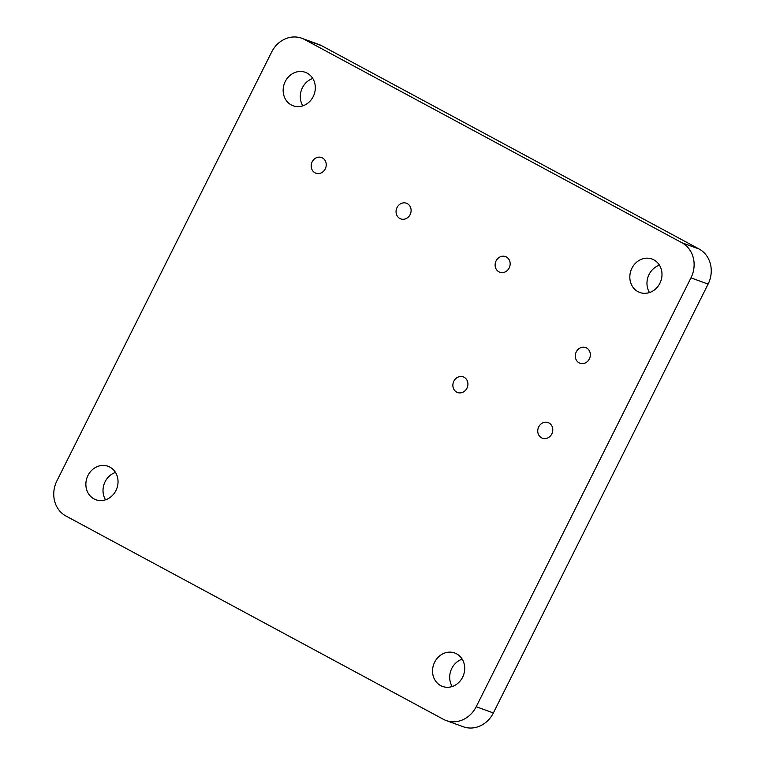 <?xml version="1.0" encoding="UTF-8"?>
<svg xmlns="http://www.w3.org/2000/svg" width="765" height="765" viewBox="0 0 765 765"><rect width="100%" height="100%" fill="white"/><g stroke="black" fill="none" stroke-linecap="round" stroke-linejoin="round"><path stroke-width="1.15" d="M446.11 720.515L463.246 726.75A26.689 23.763 -70 0 0 493.349 712.961L476.213 706.717A26.689 23.763 110 0 1 446.11 720.515A26.689 23.763 110 0 1 443.308 719.253L65.933 516.012A26.689 23.763 110 0 1 56.897 480.898L271.651 52.039A26.689 23.763 110 0 1 301.754 38.25A26.689 23.763 110 0 1 304.547 39.503L321.692 45.747A26.689 23.763 -70 0 0 318.89 44.485L301.754 38.25M476.213 706.717L690.967 277.867L708.103 284.102L493.349 712.961M321.692 45.747L699.067 248.988L681.931 242.754A26.689 23.763 110 0 1 690.967 277.867M708.103 284.102A26.689 23.763 -70 0 0 699.067 248.988M659.459 265.197A17.805 15.845 -70 0 0 649.495 292.555M115.505 472.445A17.805 15.845 -70 0 0 105.541 499.803M312.78 78.489A17.805 15.845 -70 0 0 302.825 105.847M462.175 659.153A17.805 15.845 -70 0 0 452.22 686.511M681.931 242.754L304.547 39.503M322.438 157.925A8.329 7.411 110 0 1 325.479 168.396A8.329 7.411 110 0 1 315.868 173.186A8.329 7.411 110 0 1 311.747 162.821A8.329 7.411 110 0 1 321.568 157.533A8.329 7.411 110 0 1 322.438 157.925M506.353 256.983A8.329 7.411 110 0 1 509.404 267.444A8.329 7.411 110 0 1 499.784 272.235A8.329 7.411 110 0 1 495.672 261.879A8.329 7.411 110 0 1 505.483 256.591A8.329 7.411 110 0 1 506.353 256.983M548.983 422.969A8.329 7.411 110 0 1 552.034 433.439A8.329 7.411 110 0 1 542.414 438.221A8.329 7.411 110 0 1 538.302 427.865A8.329 7.411 110 0 1 548.113 422.576A8.329 7.411 110 0 1 548.983 422.969M586.545 347.96A8.329 7.411 110 0 1 589.586 358.431A8.329 7.411 110 0 1 579.975 363.222A8.329 7.411 110 0 1 575.854 352.856A8.329 7.411 110 0 1 585.674 347.568A8.329 7.411 110 0 1 586.545 347.96M407.305 203.633A8.329 7.411 110 0 1 410.356 214.104A8.329 7.411 110 0 1 400.736 218.895A8.329 7.411 110 0 1 396.614 208.529A8.329 7.411 110 0 1 406.435 203.241A8.329 7.411 110 0 1 407.305 203.633M464.116 377.26A8.329 7.411 110 0 1 467.166 387.731A8.329 7.411 110 0 1 457.547 392.512A8.329 7.411 110 0 1 453.425 382.156A8.329 7.411 110 0 1 463.246 376.868A8.329 7.411 110 0 1 464.116 377.26M637.953 291.647A17.805 15.845 110 0 1 631.441 269.261A17.805 15.845 110 0 1 652 259.029A17.805 15.845 110 0 1 653.865 259.861A17.805 15.845 110 0 1 660.377 282.247A17.805 15.845 110 0 1 639.817 292.479A17.805 15.845 110 0 1 637.953 291.647M93.999 498.895A17.805 15.845 110 0 1 87.487 476.519A17.805 15.845 110 0 1 108.047 466.277A17.805 15.845 110 0 1 109.911 467.119A17.805 15.845 110 0 1 116.423 489.495A17.805 15.845 110 0 1 95.864 499.736A17.805 15.845 110 0 1 93.999 498.895M291.274 104.939A17.805 15.845 110 0 1 284.771 82.553A17.805 15.845 110 0 1 305.321 72.321A17.805 15.845 110 0 1 307.195 73.153A17.805 15.845 110 0 1 313.698 95.539A17.805 15.845 110 0 1 293.148 105.771A17.805 15.845 110 0 1 291.274 104.939M440.669 685.603A17.805 15.845 110 0 1 434.157 663.226A17.805 15.845 110 0 1 454.716 652.985A17.805 15.845 110 0 1 456.581 653.826A17.805 15.845 110 0 1 463.093 676.203A17.805 15.845 110 0 1 442.533 686.444A17.805 15.845 110 0 1 440.669 685.603"/></g></svg>
